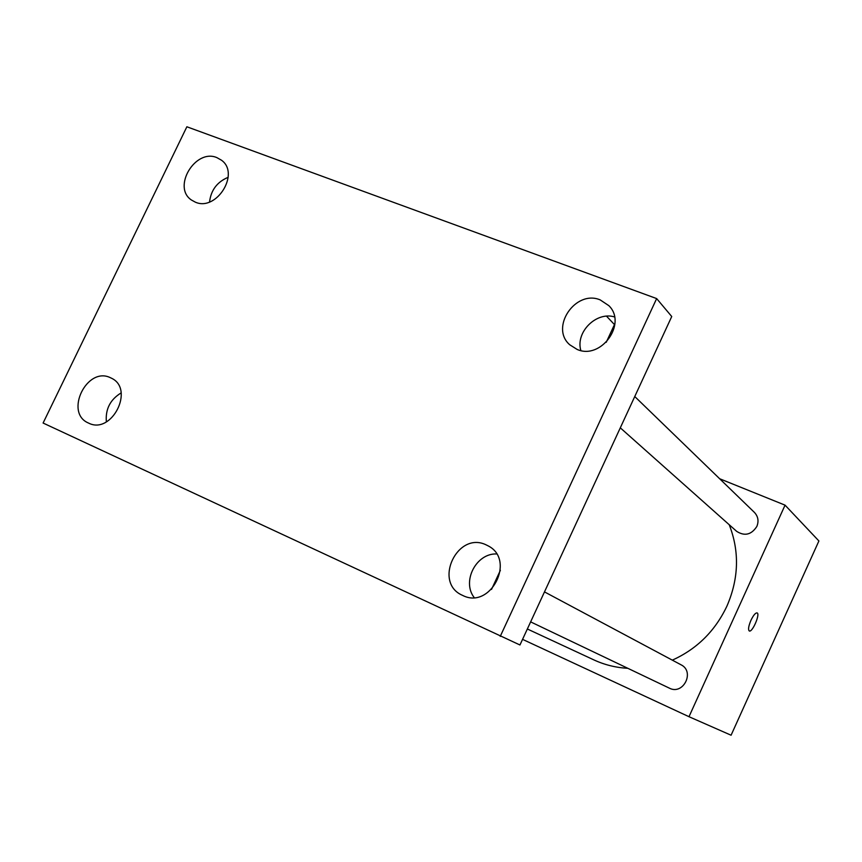 <?xml version="1.0" encoding="UTF-8"?>
<svg xmlns="http://www.w3.org/2000/svg" width="862" height="862" viewBox="0 0 862 862"><rect width="100%" height="100%" fill="white"/><g stroke="black" fill="none" stroke-linecap="round" stroke-linejoin="round"><path stroke-width="1.29" d="M719.651 478.744L785.056 505.154L818.9 540.97L731.084 735.221L688.997 716.71L522.566 639.356M672.317 660.141C696.959 649.011 715.169 630.973 726.968 606.029C738.853 578.467 739.607 551.368 729.23 524.742M527.35 628.991L593.907 659.915C604.574 664.85 615.888 667.651 627.87 668.319M785.056 505.154L688.997 716.71M620.295 427.832L736.676 531.369C744.682 536.423 751.405 534.785 756.847 526.445C758.959 521.111 758.151 516.435 754.422 512.416L634.755 396.531M544.493 591.903L681.034 664.796C695.181 671.595 683.243 695.505 669.365 688.145L530.636 621.879M750.942 620.328C753.366 615.317 755.392 612.839 757.041 612.904C760.521 613.636 752.418 632.589 749.315 630.984C747.957 629.734 748.496 626.189 750.942 620.328M757.095 612.925C760.435 613.895 752.375 632.589 749.304 630.973L749.315 630.984M606.536 316.192L614.466 324.586L606.245 342.3M500.38 570.332L491.523 589.414M186.871 126.779L656.65 298.575L671.735 316.516L519.958 644.981L43.1 423.037L186.871 126.779M228.171 177.313C217.192 181.882 210.985 190.103 209.541 201.967M121.143 392.9C110.207 399.591 105.283 409.256 106.371 421.884M614.52 316.925C596.278 311.257 575.331 332.226 580.848 350.532M496.544 553.954C476.201 553.135 461.612 581.441 474.154 597.517M656.65 298.575L500.24 636.393M110.465 377.728L111.37 378.159C135.065 388.934 111.64 435.127 88.549 423.07L88.474 423.037C64.057 412.909 86.922 365.951 110.465 377.728M486.211 544.903L488.043 545.818C516.166 559.75 490.618 609.897 462.7 595.437L462.549 595.362C432.789 582.787 457.345 530.615 486.211 544.903M600.2 299.901L608.874 305.687C627.45 323.627 600.943 360.165 577.152 349.444L569.75 344.778C549.644 327.549 575.568 289.33 600.2 299.901M216.879 157.617L221.512 160.235C240.282 173.51 216.448 211.74 195.351 202.161L191.45 200.027C171.969 187.237 195.34 148.296 216.879 157.617"/></g></svg>
